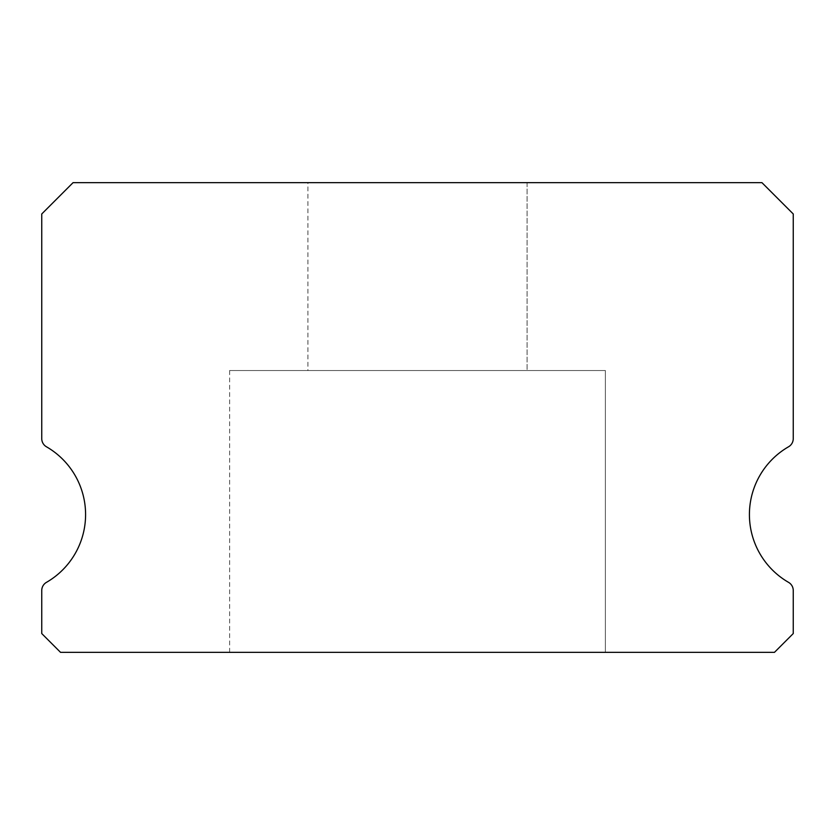 <?xml version="1.0" encoding="UTF-8"?>
<svg xmlns="http://www.w3.org/2000/svg" width="835" height="835" viewBox="0 0 835 835"><rect width="100%" height="100%" fill="white"/><g stroke="black" fill="none" stroke-linecap="round" stroke-linejoin="round"><path stroke-width="0.63" stroke-dasharray="4.17 3.13" d="M307.906 182.656L527.094 182.656L307.906 182.656L527.094 182.656L307.906 182.656L527.094 182.656L307.906 182.656L527.094 182.656L307.906 182.656L527.094 182.656L307.906 182.656L527.094 182.656L307.906 182.656L527.094 182.656L307.906 182.656L527.094 182.656L307.906 182.656L527.094 182.656L307.906 182.656L527.094 182.656L307.906 182.656L527.094 182.656L307.906 182.656L527.094 182.656L307.906 182.656L527.094 182.656L307.906 182.656L527.094 182.656L307.906 182.656L527.094 182.656L307.906 182.656L527.094 182.656L307.906 182.656L527.094 182.656L307.906 182.656L527.094 182.656L307.906 182.656L527.094 182.656L307.906 182.656L527.094 182.656L307.906 182.656L527.094 182.656L307.906 182.656L527.094 182.656L307.906 182.656L527.094 182.656L307.906 182.656L527.094 182.656L307.906 182.656L527.094 182.656L307.906 182.656L527.094 182.656L307.906 182.656L527.094 182.656L307.906 182.656L527.094 182.656L307.906 182.656L527.094 182.656L307.906 182.656L527.094 182.656L307.906 182.656L527.094 182.656L307.906 182.656L527.094 182.656L307.906 182.656L527.094 182.656L307.906 182.656L527.094 182.656L307.906 182.656L527.094 182.656L307.906 182.656L527.094 182.656L307.906 182.656L527.094 182.656L527.094 370.531L307.906 370.531L527.094 370.531L307.906 370.531L527.094 370.531L307.906 370.531L527.094 370.531L307.906 370.531L527.094 370.531L307.906 370.531L527.094 370.531L307.906 370.531L527.094 370.531L307.906 370.531L527.094 370.531L307.906 370.531L527.094 370.531L307.906 370.531L527.094 370.531L307.906 370.531L527.094 370.531L307.906 370.531L527.094 370.531L307.906 370.531L527.094 370.531L307.906 370.531L527.094 370.531L307.906 370.531L527.094 370.531L307.906 370.531L527.094 370.531L307.906 370.531L527.094 370.531L307.906 370.531L527.094 370.531L307.906 370.531L527.094 370.531L307.906 370.531L527.094 370.531L307.906 370.531L527.094 370.531L307.906 370.531L527.094 370.531L307.906 370.531L527.094 370.531L307.906 370.531L527.094 370.531L307.906 370.531L527.094 370.531L307.906 370.531L527.094 370.531L307.906 370.531L527.094 370.531L307.906 370.531L527.094 370.531L307.906 370.531L527.094 370.531L307.906 370.531L527.094 370.531L307.906 370.531L527.094 370.531L307.906 370.531L527.094 370.531L307.906 370.531L527.094 370.531L307.906 370.531L527.094 370.531L307.906 370.531L527.094 370.531L307.906 370.531L527.094 370.531L307.906 370.531L527.094 370.531L307.906 370.531L527.094 370.531L527.094 182.656L307.906 182.656L307.906 370.531M527.094 182.656L527.094 370.531M788.553 582.36A78.281 78.281 0 0 1 788.553 446.777A9.394 9.394 0 0 0 793.25 438.636L793.25 213.969L761.938 182.656L73.062 182.656L41.75 213.969L41.75 438.636A9.394 9.394 0 0 0 46.447 446.777A78.281 78.281 0 0 1 46.447 582.36A9.394 9.394 0 0 0 41.75 590.502L41.75 633.556L60.537 652.344L774.462 652.344L793.25 633.556L793.25 590.502A9.394 9.394 0 0 0 788.553 582.36M605.375 370.531L229.625 370.531L605.375 370.531L229.625 370.531L605.375 370.531L229.625 370.531L605.375 370.531L229.625 370.531L605.375 370.531L229.625 370.531L605.375 370.531L229.625 370.531L605.375 370.531L229.625 370.531L605.375 370.531L229.625 370.531L605.375 370.531L229.625 370.531L605.375 370.531L229.625 370.531L605.375 370.531L229.625 370.531L605.375 370.531L229.625 370.531L605.375 370.531L229.625 370.531L605.375 370.531L229.625 370.531L605.375 370.531L229.625 370.531L605.375 370.531L229.625 370.531L605.375 370.531L229.625 370.531L605.375 370.531L229.625 370.531L605.375 370.531L229.625 370.531L605.375 370.531L229.625 370.531L605.375 370.531L229.625 370.531L605.375 370.531L229.625 370.531L605.375 370.531L229.625 370.531L605.375 370.531L229.625 370.531L605.375 370.531L229.625 370.531L605.375 370.531L229.625 370.531L605.375 370.531L229.625 370.531L605.375 370.531L229.625 370.531L605.375 370.531L229.625 370.531L605.375 370.531L229.625 370.531L605.375 370.531L229.625 370.531L605.375 370.531L229.625 370.531L605.375 370.531L229.625 370.531L605.375 370.531L229.625 370.531L605.375 370.531L229.625 370.531L605.375 370.531L229.625 370.531L605.375 370.531L229.625 370.531L605.375 370.531L605.375 652.344L229.625 652.344L605.375 652.344L229.625 652.344L605.375 652.344L229.625 652.344L605.375 652.344L229.625 652.344L605.375 652.344L229.625 652.344L605.375 652.344L229.625 652.344L605.375 652.344L229.625 652.344L605.375 652.344L229.625 652.344L605.375 652.344L229.625 652.344L605.375 652.344L229.625 652.344L605.375 652.344L229.625 652.344L605.375 652.344L229.625 652.344L605.375 652.344L229.625 652.344L605.375 652.344L229.625 652.344L605.375 652.344L229.625 652.344L605.375 652.344L229.625 652.344L605.375 652.344L229.625 652.344L605.375 652.344L229.625 652.344L605.375 652.344L229.625 652.344L605.375 652.344L229.625 652.344L605.375 652.344L229.625 652.344L605.375 652.344L229.625 652.344L605.375 652.344L229.625 652.344L605.375 652.344L229.625 652.344L605.375 652.344L229.625 652.344L605.375 652.344L229.625 652.344L605.375 652.344L229.625 652.344L605.375 652.344L229.625 652.344L605.375 652.344L229.625 652.344L605.375 652.344L229.625 652.344L605.375 652.344L229.625 652.344L605.375 652.344L229.625 652.344L605.375 652.344L229.625 652.344L605.375 652.344L229.625 652.344L605.375 652.344L229.625 652.344L605.375 652.344L229.625 652.344L605.375 652.344L229.625 652.344L605.375 652.344L605.375 370.531L605.375 652.344M229.625 370.531L229.625 652.344"/><path stroke-width="1.25" d="M788.553 582.36A78.281 78.281 0 0 1 788.553 446.777A9.394 9.394 0 0 0 793.25 438.636L793.25 213.969L761.938 182.656L73.062 182.656L41.75 213.969L41.75 438.636A9.394 9.394 0 0 0 46.447 446.777A78.281 78.281 0 0 1 46.447 582.36A9.394 9.394 0 0 0 41.75 590.502L41.75 633.556L60.537 652.344L774.462 652.344L793.25 633.556L793.25 590.502A9.394 9.394 0 0 0 788.553 582.36"/></g></svg>
